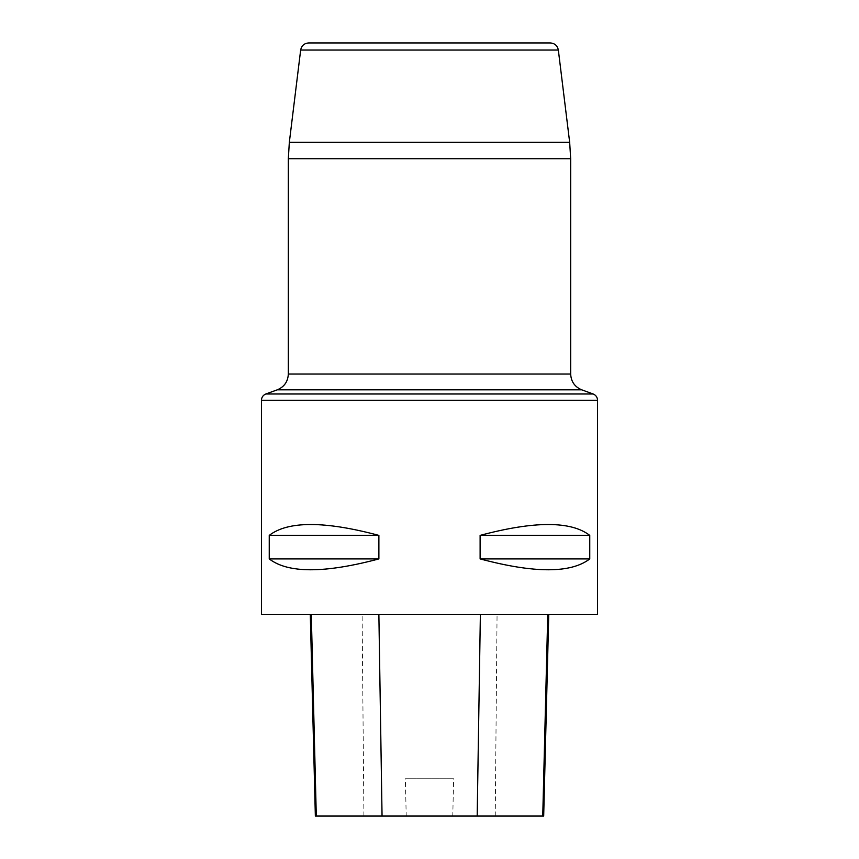 <?xml version="1.0" encoding="UTF-8"?>
<svg xmlns="http://www.w3.org/2000/svg" width="859" height="859" viewBox="0 0 859 859"><rect width="100%" height="100%" fill="white"/><g stroke="black" fill="none" stroke-linecap="round" stroke-linejoin="round"><path stroke-width="0.64" stroke-dasharray="4.29 3.22" d="M597.563 614.368L261.437 614.368M269.243 535.382L269.243 558.908C288.044 573.393 324.595 573.393 378.883 558.908L378.883 535.382C324.595 520.898 288.044 520.898 269.243 535.382L378.883 535.382M480.117 535.382L480.117 558.908C534.405 573.393 570.956 573.393 589.757 558.908L589.757 535.382C570.956 520.898 534.405 520.898 480.117 535.382L589.757 535.382M311.291 614.368L548.751 614.368L311.291 614.368M543.683 816.05L452.779 816.05L453.616 778.737L405.373 778.737L453.616 778.737M315.35 816.05L406.21 816.05L405.373 778.737M406.21 816.05L452.779 816.05M378.883 558.908L269.243 558.908M589.757 558.908L480.117 558.908M261.437 400.294L597.563 400.294M495.246 816.05L497.06 614.368M363.915 816.05L362.101 614.368M593.139 393.98L265.861 393.98M300.661 50.037L558.339 50.037M569.667 142.347L289.333 142.347M570.677 374.03L288.323 374.03M288.323 158.732L570.677 158.732"/><path stroke-width="1.29" d="M261.437 400.294L261.437 614.368L597.563 614.368L597.563 400.294L261.437 400.294C261.587 397.266 263.058 395.161 265.861 393.98L593.139 393.98C595.942 395.161 597.413 397.266 597.563 400.294M589.757 535.382L589.757 558.908C570.956 573.393 534.405 573.393 480.117 558.908L480.117 535.382C534.405 520.898 570.956 520.898 589.757 535.382L480.117 535.382M378.883 535.382L378.883 558.908C324.595 573.393 288.044 573.393 269.243 558.908L269.243 535.382C288.044 520.898 324.595 520.898 378.883 535.382L269.243 535.382M310.292 614.368L315.35 816.05L543.683 816.05L548.751 614.368M269.243 558.908L378.883 558.908M480.117 558.908L589.757 558.908M550.329 42.95L308.671 42.95L550.329 42.95C554.774 43.304 557.448 45.667 558.339 50.037L569.667 142.347L570.677 158.732L570.677 374.03C571.052 381.611 574.746 386.883 581.736 389.825L277.264 389.825L581.736 389.825L593.139 393.98M316.295 816.05L311.291 614.368M382.051 816.05L378.873 614.368M477.185 816.05L480.374 614.368M542.748 816.05L547.752 614.368M558.339 50.037L300.661 50.037L289.333 142.347L569.667 142.347M570.677 158.732L288.323 158.732L288.323 374.03L570.677 374.03M288.323 374.03C287.948 381.611 284.254 386.883 277.264 389.825L265.861 393.98M289.333 142.347L288.323 158.732M300.661 50.037C301.552 45.667 304.226 43.304 308.671 42.95"/></g></svg>
